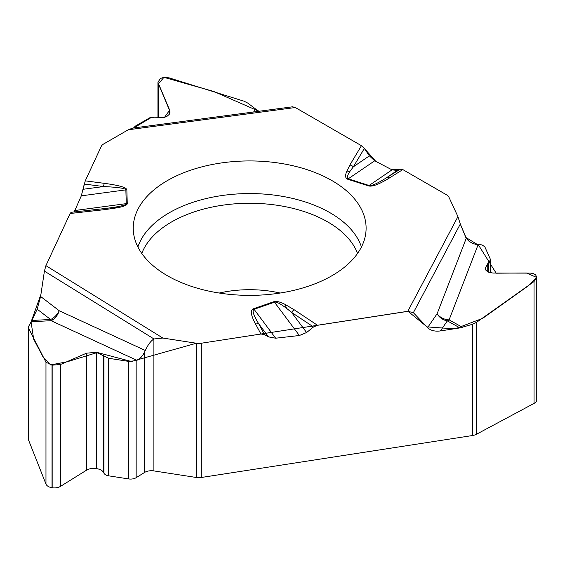 <?xml version="1.0" encoding="UTF-8"?>
<svg xmlns="http://www.w3.org/2000/svg" width="565" height="565" viewBox="0 0 565 565"><rect width="100%" height="100%" fill="white"/><g stroke="black" fill="none" stroke-linecap="round" stroke-linejoin="round"><path stroke-width="0.85" d="M273.983 301.654C276.228 300.912 279.915 301.816 285.043 304.365L286.547 308.335C280.381 303.659 276.363 301.618 274.491 302.211A5.671 2.387 -109.1 0 0 273.983 301.654L253.551 308.737C250.21 310.079 250.733 314.91 255.126 323.222A5.671 4.421 151.8 0 1 258.664 323.717L264.505 334.579L268.502 336.881L258.664 323.717C253.431 315.079 251.891 310.277 254.059 309.295A5.671 2.387 -109.1 0 0 253.551 308.737M299.372 335.511L274.491 302.211L254.059 309.295L275.656 338.209L299.372 335.511L306.604 332.524L313.511 326.973L317.466 325.256L407.803 311.287L413.354 312.692L427.571 327.651L437.119 313.73A12.098 9.789 -145.5 0 0 447.339 320.871A12.098 7.931 119.2 0 0 449.097 319.854A12.098 8.948 21.1 0 1 437.119 313.73L466.28 238.232L468.562 240.902L472.234 243.247L475.603 244.299L482.009 244.899L484.798 246.771L490.554 259.667L485.215 267.98L485.893 270.169L487.814 271.899L492.97 273.065L530.761 273.128L533.628 273.679L535.698 274.936L536.75 277.344L534.045 281.54L476.472 322.382L476.472 434.259L534.045 403.41A8.468 4.887 0 0 0 536.75 399.829L536.75 277.464M466.28 238.232L460.334 224.086L457.933 216.614L448.956 197.263A9.45 5.452 180 0 0 446.505 194.812L402.831 169.599L400.211 169.21L397.28 170.439L386.827 177.558A5.671 3.397 58 0 1 389.553 177.89L402.831 169.599M132.676 128.107L128.234 129.788L295.304 107.52L361.438 145.699L364.333 148.475L369.39 155.876L374.687 160.806L392.039 169.853L369.093 185.489A5.671 2.246 107.7 0 0 368.62 185.913C372.3 186.916 379.277 184.239 389.553 177.89M374.687 160.806L348.252 178.815C346.423 178.18 347.143 175.482 350.413 170.722L346.31 172.36C345.046 176.195 345.533 178.491 347.772 179.246L368.62 185.913M128.234 129.788L103.692 143.955A9.45 5.452 180 0 0 101.248 146.399L85.266 180.849L81.247 195.991M74.199 211.96L81.311 195.836L125.861 189.875A5.671 4.626 -1.7 0 1 126.843 189.798C126.511 187.453 119.003 185.306 104.334 183.343L85.266 180.849M74.961 210.505L126.278 203.633C126.235 204.869 121.489 206.19 112.054 207.595L117.661 207.729C124.053 206.444 127.252 205.046 127.259 203.555L126.843 189.798M71.169 212.32L70.109 213.492L45.906 265.649L44.416 271.122L40.609 296.484L59.247 310.757A12.098 6.985 -52.6 0 1 50.624 319.486A12.098 2.493 -92.9 0 0 51.097 320.701A12.098 7.444 114.8 0 0 59.247 310.757L145.339 350.505L143.228 354.559L141.123 357.264L138.778 359.333L136.158 360.71L128.658 361.381L108.692 358.288L96.241 352.32L86.494 353.189L60.568 364.467L52.029 365.188L45.97 362.207L28.49 327.997L28.49 439.874L45.97 484.078A8.468 4.887 0 0 0 52.029 487.715L52.171 487.736A8.468 4.887 0 0 0 60.568 486.338L86.494 470.207A9.831 5.671 180 0 1 96.241 468.59L96.693 468.653A9.831 5.671 180 0 1 103.501 472.397L103.981 473.251A6.801 3.927 0 0 0 108.692 475.843L128.658 478.929A7.557 4.365 0 0 0 136.158 477.686L144.527 472.474A9.45 5.452 180 0 1 153.899 470.913L196.366 477.489L196.366 343.238L162.84 338.047L153.899 338.972C150.735 341.02 147.875 344.862 145.339 350.505M264.505 334.579L260.917 334.007L201.26 343.238A9.45 5.452 180 0 1 196.366 343.238L131.384 361.501L97.371 352.511L67.207 361.784L50.603 364.905L42.94 356.748L33.688 339.247L31.075 321.923L40.927 294.379M219.538 163.221A116.432 67.221 180 0 1 365.965 231.473A116.432 67.221 180 0 1 249.673 295.375A116.432 67.221 180 0 1 133.382 231.473A116.432 67.221 180 0 1 219.538 163.221M133.51 127.994L135.381 126.08L150 117.64L156.237 117.026L159.853 117.767L163.271 117.689L166.774 116.517L169.232 114.377L169.966 112.273L169.542 109.885L157.939 82.278L160.418 78.464L163.843 77.349L169.006 77.836L244.052 101.199L247.95 103.19L257.139 110.175L256.383 111.616M259.024 111.263L257.139 110.175M295.304 107.52L292.529 106.799M392.039 169.853L397.28 170.439M201.26 343.238L201.26 477.489L472.488 435.53L472.488 324.289L459.945 327.905L447.339 320.871A1.052 0.607 0 0 0 448.08 320.122A1.052 0.607 0 0 0 446.774 319.698A1.052 0.607 0 0 0 446.053 320.454M447.339 320.871L440.439 330.928L459.945 327.905M440.439 330.928C434.881 331.634 430.594 330.546 427.571 327.651M275.656 338.209L268.502 336.881M476.472 434.259A9.45 5.452 180 0 1 472.488 435.53M472.488 324.289L476.472 322.382M347.772 179.246A5.671 2.246 107.7 0 1 348.252 178.815L369.093 185.489C371.615 186.111 377.526 183.47 386.827 177.558L400.211 169.21M286.547 308.335L291.519 312.339A5.671 3.496 -56.4 0 1 294.294 309.839L285.043 304.365M364.333 148.475L353.365 166.795L350.413 170.722M28.49 439.874A9.45 5.452 180 0 1 28.25 438.659L28.25 327.079L31.937 320.44L50.624 319.486A1.052 0.607 0 0 0 51.38 320.235A1.052 0.607 0 0 0 52.665 319.79A1.052 0.607 0 0 0 51.888 319.055M50.624 319.486L37.163 309.182L31.937 320.44M37.163 309.182L40.609 296.484M81.311 195.836L84.305 184.042L103.515 186.556A5.671 1.024 -82.5 0 1 104.334 183.343M127.259 203.555A5.671 4.626 -1.7 0 0 126.278 203.633L125.861 189.875C125.508 188.336 118.057 187.227 103.515 186.556L83.232 189.268M369.39 155.876L353.365 166.795A5.671 4.379 -149.1 0 0 349.89 164.994L346.31 172.36M104.264 208.626L108.812 208.047M104.13 208.64A5.671 0.876 83.6 0 1 104.193 208.612L112.054 207.595M201.26 477.489A9.45 5.452 180 0 1 196.366 477.489M28.25 327.064L28.49 327.997M71.035 212.313L104.193 208.612A5.671 0.876 83.6 0 1 104.822 209.622L70.109 213.492M69.954 213.824L46.069 265.303M44.254 272.217L42.905 281.179M201.825 343.146L408.043 311.322L427.084 326.902L454.931 328.894L482.694 318.335L527.837 286.158L536.736 277.436L526.347 272.98L496.176 273.192L478.181 244.553L449.097 319.854L462.474 327.326M477.432 244.518L465.793 237.413L460.355 224.199M457.961 216.663L448.949 197.249M446.089 194.572L403.113 169.761M400.126 169.267L391.863 169.754M375.852 161.413L364.234 148.334M361.021 145.459L295.742 107.774M258.954 111.277L213.895 91.523L163.935 77.341L158.426 83.86L169.521 110.366L164.45 117.428L151.816 117.16L133.637 127.98M127.852 130.007L103.678 143.962M101.1 146.731L85.364 180.623M75.385 209.516L73.782 212.009M219.227 293.037A83.154 48.011 180 0 1 228.147 291.335A83.154 48.011 180 0 1 280.113 293.037M317.466 325.256L294.294 309.839M457.933 216.614L407.803 311.287M361.438 145.699L349.89 164.994M117.661 207.729L104.822 209.622M45.906 265.649L162.84 338.047M260.917 334.007L255.126 323.222M534.045 403.41L534.045 281.54M487.75 271.864L487.75 263.572M488.796 272.358L488.796 262.718M306.604 332.524L291.519 312.339L313.511 326.973M460.32 224.008L413.354 312.692M137.902 246.983A113.77 65.688 180 0 1 220.223 195.801A113.77 65.688 180 0 1 361.445 246.983M141.794 253.438A110.408 63.746 180 0 1 221.099 205.434A110.408 63.746 180 0 1 357.553 253.438M158.313 117.527L158.313 84.008M169.542 113.819L169.542 109.885M253.685 111.976L255.281 108.911M153.899 470.913L153.899 338.972M45.97 484.078L45.97 362.207M52.029 487.715L52.029 365.188M52.171 487.736L52.171 365.209M60.568 486.338L60.568 364.467M86.494 470.207L86.494 353.189M96.241 468.59L96.241 352.32M96.693 468.653L96.693 352.391M103.501 472.397L103.501 355.477M103.981 473.251L103.981 356.148M108.692 475.843L108.692 358.288M128.658 478.929L128.658 361.381M136.158 477.686L136.158 360.71M144.527 472.474L144.527 352.242M136.977 360.357L51.097 320.701L31.259 321.718M153.955 338.944L44.416 271.122M490.554 259.752L490.554 272.846M157.939 82.391L157.939 117.442M132.097 128.184L292.755 106.771"/></g></svg>
